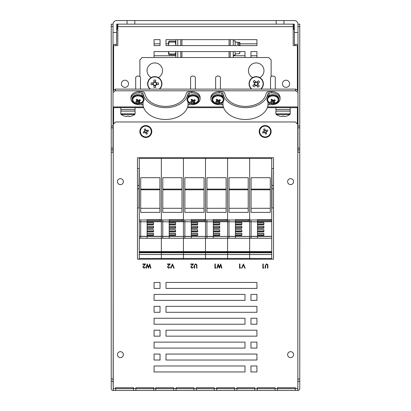 <?xml version="1.0" encoding="UTF-8"?>
<svg xmlns="http://www.w3.org/2000/svg" width="411" height="411" viewBox="0 0 411 411"><rect width="100%" height="100%" fill="white"/><g stroke="black" fill="none" stroke-linecap="round" stroke-linejoin="round"><path stroke-width="0.62" d="M297.975 44.414L297.975 32.484L294.394 32.484L294.394 44.414L297.975 44.414L297.975 90.79L295.586 89.105L115.414 89.105L113.025 90.79L113.025 107.656L143.65 107.656M115.414 89.105L115.414 90.79L113.025 92.48M295.586 89.105L295.586 90.79L115.414 90.79M297.975 90.79L297.975 92.48L295.586 90.79M267.35 107.656L297.975 107.656L297.975 92.48M223.594 107.656L187.406 107.656M252.513 77.664L252.513 77.484A7.758 7.758 0 0 1 250.227 65.734A7.758 7.758 0 0 1 262.197 65.734A7.758 7.758 0 0 1 259.911 77.484L259.911 77.664M151.089 77.664L151.089 77.484A7.758 7.758 0 0 1 148.803 65.734A7.758 7.758 0 0 1 160.773 65.734A7.758 7.758 0 0 1 158.487 77.484L158.487 77.664M139.874 76.6L139.874 59.929L142.257 57.54L268.743 57.54L271.126 59.929L271.126 76.6M230.258 57.54L230.258 51.575L230.258 57.54M230.258 45.606L230.258 39.641L230.258 45.606M229.066 57.54L229.066 51.575L229.066 57.54M229.066 45.606L229.066 39.641L229.066 45.606M181.934 57.54L181.934 51.575L181.934 57.54M181.934 45.606L181.934 39.641L181.934 45.606M180.742 57.54L180.742 51.575L180.742 57.54M180.742 45.606L180.742 39.641L180.742 45.606M286.041 80.212A3.581 3.581 0 0 0 282.943 85.58A3.581 3.581 0 0 0 289.144 85.58A3.581 3.581 0 0 0 286.041 80.212M124.959 80.212A3.581 3.581 0 0 0 121.856 85.58A3.581 3.581 0 0 0 128.057 85.58A3.581 3.581 0 0 0 124.959 80.212M154.074 39.641L160.038 39.641L160.038 45.606L154.074 45.606L154.074 39.641M175.846 55.752L154.074 55.752L154.074 57.54L154.074 51.575L244.997 51.575L244.997 57.54L244.997 55.752L233.243 55.752M166.003 45.606L166.003 39.641L256.926 39.641L256.926 45.606L166.003 45.606L166.003 43.818L168.572 43.818M250.962 57.54L250.962 51.575L256.926 51.575L256.926 57.54L256.926 55.752L250.962 55.752L250.962 57.54M293.202 24.131L293.202 45.606L297.379 45.606L297.379 90.369M113.621 90.369L113.621 45.606L117.798 45.606L117.798 24.131M113.621 123.973L113.621 107.656M297.379 107.656L297.379 123.973M139.278 168.474L137.485 168.474M139.278 191.742L139.278 169.841M271.722 169.841L271.722 191.742M273.515 168.474L271.722 168.474M139.154 169.841L139.036 185.479L137.485 185.479M137.485 188.803L139.036 188.803L139.036 207.966L137.485 207.966M139.036 188.803L139.036 185.479M273.515 185.479L271.964 185.479L271.846 169.841M271.964 185.479L271.964 188.803L273.515 188.803M271.964 188.803L271.964 207.966L273.515 207.966M177.758 57.54L177.758 51.575M177.758 45.606L177.758 39.641M233.243 39.641L233.243 45.606M233.243 51.575L233.243 57.54M294.394 32.484L294.276 24.131L116.724 24.131L116.606 44.414L113.025 44.414L113.025 32.484L116.606 32.484M297.975 32.484L297.975 24.249A3.699 3.699 0 0 0 294.276 20.55L283.955 20.55L283.955 24.131M283.955 20.55L116.724 20.55A3.699 3.699 0 0 0 113.025 24.249L113.025 32.484M127.045 20.55L127.045 24.131M134.803 20.55L134.803 24.131M276.197 20.55L276.197 24.131M136.889 100.515L137.577 100.181L137.402 102.139A6.895 4.018 135.8 0 1 136.324 102.396L136.344 101.532M136.324 102.396A6.478 2.682 -115.2 0 1 135.63 101.681A6.895 4.018 -44.2 0 0 136.709 101.425L136.745 101.024M135.091 96.575A5.281 3.735 180 0 0 135.281 102.817A6.92 6.92 0 0 0 140.886 102.817A5.281 3.735 180 0 0 142.494 97.602A5.281 3.735 180 0 0 135.091 96.575M136.991 99.051L136.868 100.803A1.387 0.981 180 0 0 136.699 101.214A1.387 0.981 180 0 0 136.709 101.425M136.868 100.803A6.895 2.764 -116 0 1 136.128 99.77A6.478 3.689 -43.6 0 0 137.14 99.277A6.895 2.764 64 0 0 137.88 100.31A1.387 0.981 180 0 1 138.759 100.423A6.895 4.018 -44.2 0 0 139.838 99.632A6.478 2.512 63.3 0 0 140.536 100.346A6.895 4.018 135.8 0 1 139.457 101.142L139.35 100.017M139.175 99.765L139.293 101.764A1.387 0.981 180 0 0 139.468 101.214A1.387 0.981 180 0 0 139.457 101.142M139.293 101.764A6.895 2.764 64 0 0 140.038 102.257A6.478 3.858 135.1 0 1 139.026 102.75A6.895 2.764 -116 0 1 138.281 102.252L138.163 100.258M137.402 102.139A1.387 0.981 180 0 0 138.281 102.252M137.577 100.181A1.202 0.853 0 0 1 136.945 99.688M138.209 100.305L139.252 100.998M139.026 102.75L139 101.116M141.466 103.125A5.965 4.218 180 0 0 144.05 99.652A5.965 4.218 180 0 0 138.081 95.434A5.965 4.218 180 0 0 132.116 99.652A5.965 4.218 180 0 0 135.306 103.387A5.965 4.218 180 0 0 141.466 103.125M140.47 89.105L140.47 77.715A2.389 1.685 180 0 0 138.081 76.025A2.389 1.685 180 0 0 135.697 77.715L135.697 89.105M143.033 96.451A5.965 4.218 180 0 0 136.344 94.771A5.965 4.218 180 0 0 132.116 98.81L132.116 99.652M191.778 100.515L192.466 100.181L192.291 102.139A6.895 4.018 135.8 0 1 191.213 102.396L191.233 101.532M191.213 102.396A6.478 2.682 -115.2 0 1 190.519 101.681A6.895 4.018 -44.2 0 0 191.598 101.425L191.629 101.024M189.98 96.575A5.281 3.735 180 0 0 190.17 102.817A6.92 6.92 0 0 0 195.775 102.817A5.281 3.735 180 0 0 197.383 97.602A5.281 3.735 180 0 0 189.98 96.575M191.875 99.051L191.757 100.803A1.387 0.981 180 0 0 191.588 101.214A1.387 0.981 180 0 0 191.598 101.425M191.757 100.803A6.895 2.764 -116 0 1 191.017 99.77A6.478 3.689 -43.6 0 0 192.029 99.277A6.895 2.764 64 0 0 192.769 100.31A1.387 0.981 180 0 1 193.648 100.423A6.895 4.018 -44.2 0 0 194.727 99.632A6.478 2.512 63.3 0 0 195.425 100.346A6.895 4.018 135.8 0 1 194.346 101.142L194.239 100.017M194.064 99.765L194.182 101.764A1.387 0.981 180 0 0 194.357 101.214A1.387 0.981 180 0 0 194.346 101.142M194.182 101.764A6.895 2.764 64 0 0 194.927 102.257A6.478 3.858 135.1 0 1 193.915 102.75A6.895 2.764 -116 0 1 193.17 102.252L193.052 100.258M192.291 102.139A1.387 0.981 180 0 0 193.17 102.252M192.466 100.181A1.202 0.853 0 0 1 191.834 99.688M193.098 100.305L194.141 100.998M193.915 102.75L193.889 101.116M196.355 103.125A5.965 4.218 180 0 0 198.939 99.652A5.965 4.218 180 0 0 192.97 95.434A5.965 4.218 180 0 0 187.005 99.652A5.965 4.218 180 0 0 190.195 103.387A5.965 4.218 180 0 0 196.355 103.125M195.359 89.105L195.359 77.715A2.389 1.685 180 0 0 192.97 76.025A2.389 1.685 180 0 0 190.586 77.715L190.586 89.105M198.939 99.652L198.939 98.81A5.965 4.218 180 0 0 194.711 94.771A5.965 4.218 180 0 0 188.022 96.451M216.833 100.515L217.527 100.181L217.352 102.139A6.895 4.018 135.8 0 1 216.273 102.396L216.289 101.532M216.273 102.396A6.478 2.682 -115.2 0 1 215.575 101.681A6.895 4.018 -44.2 0 0 216.654 101.425L216.689 101.024M215.035 96.575A5.281 3.735 180 0 0 215.225 102.817A6.92 6.92 0 0 0 220.83 102.817A5.281 3.735 180 0 0 222.443 97.602A5.281 3.735 180 0 0 215.035 96.575M216.936 99.051L216.818 100.803A1.387 0.981 180 0 0 216.643 101.214A1.387 0.981 180 0 0 216.654 101.425M216.818 100.803A6.895 2.764 -116 0 1 216.073 99.77A6.478 3.689 -43.6 0 0 217.085 99.277A6.895 2.764 64 0 0 217.83 100.31A1.387 0.981 180 0 1 218.709 100.423A6.895 4.018 -44.2 0 0 219.787 99.632A6.478 2.512 63.3 0 0 220.481 100.346A6.895 4.018 135.8 0 1 219.402 101.142L219.294 100.017M219.125 99.765L219.243 101.764A1.387 0.981 180 0 0 219.412 101.214A1.387 0.981 180 0 0 219.402 101.142M219.243 101.764A6.895 2.764 64 0 0 219.983 102.257A6.478 3.858 135.1 0 1 218.971 102.75A6.895 2.764 -116 0 1 218.231 102.252L218.107 100.258M217.352 102.139A1.387 0.981 180 0 0 218.231 102.252M217.527 100.181A1.202 0.853 0 0 1 216.89 99.688M218.154 100.305L219.197 100.998M218.971 102.75L218.95 101.116M221.411 103.125A5.965 4.218 180 0 0 223.995 99.652A5.965 4.218 180 0 0 218.03 95.434A5.965 4.218 180 0 0 212.061 99.652A5.965 4.218 180 0 0 215.251 103.387A5.965 4.218 180 0 0 221.411 103.125M220.414 89.105L220.414 77.715A2.389 1.685 180 0 0 218.03 76.025A2.389 1.685 180 0 0 215.641 77.715L215.641 89.105M222.978 96.451A5.965 4.218 180 0 0 216.289 94.771A5.965 4.218 180 0 0 212.061 98.81L212.061 99.652M271.722 100.515L272.411 100.181L272.241 102.139A6.895 4.018 135.8 0 1 271.162 102.396L271.178 101.532M271.162 102.396A6.478 2.682 -115.2 0 1 270.464 101.681A6.895 4.018 -44.2 0 0 271.543 101.425L271.579 101.024M269.924 96.575A5.281 3.735 180 0 0 270.114 102.817A6.92 6.92 0 0 0 275.719 102.817A5.281 3.735 180 0 0 277.333 97.602A5.281 3.735 180 0 0 269.924 96.575M271.825 99.051L271.707 100.803A1.387 0.981 180 0 0 271.532 101.214A1.387 0.981 180 0 0 271.543 101.425M271.707 100.803A6.895 2.764 -116 0 1 270.962 99.77A6.478 3.689 -43.6 0 0 271.974 99.277A6.895 2.764 64 0 0 272.719 100.31A1.387 0.981 180 0 1 273.598 100.423A6.895 4.018 -44.2 0 0 274.676 99.632A6.478 2.512 63.3 0 0 275.37 100.346A6.895 4.018 135.8 0 1 274.291 101.142L274.183 100.017M274.009 99.765L274.132 101.764A1.387 0.981 180 0 0 274.301 101.214A1.387 0.981 180 0 0 274.291 101.142M274.132 101.764A6.895 2.764 64 0 0 274.872 102.257A6.478 3.858 135.1 0 1 273.86 102.75A6.895 2.764 -116 0 1 273.12 102.252L272.996 100.258M272.241 102.139A1.387 0.981 180 0 0 273.12 102.252M272.411 100.181A1.202 0.853 0 0 1 271.779 99.688M273.043 100.305L274.086 100.998M273.86 102.75L273.834 101.116M276.3 103.125A5.965 4.218 180 0 0 278.884 99.652A5.965 4.218 180 0 0 272.919 95.434A5.965 4.218 180 0 0 266.95 99.652A5.965 4.218 180 0 0 270.14 103.387A5.965 4.218 180 0 0 276.3 103.125M275.303 89.105L275.303 77.715A2.389 1.685 180 0 0 272.919 76.025A2.389 1.685 180 0 0 270.53 77.715L270.53 89.105M278.884 99.652L278.884 98.81A5.965 4.218 180 0 0 274.656 94.771A5.965 4.218 180 0 0 267.967 96.451M134.829 114.417L121.055 114.417A11.934 11.934 0 0 0 124.235 116.015L124.25 115.989A11.904 11.904 0 0 0 126.347 116.467L127.091 116.467L127.091 115.989A11.806 10.563 -0 0 0 128.787 115.989L128.787 116.467L129.537 116.467A11.904 11.904 0 0 0 131.628 115.989L131.643 116.015A11.934 11.934 0 0 0 134.829 114.417L135.101 113.888L120.783 113.888L121.055 114.417M135.101 113.888L135.101 111.114L120.783 111.114L120.783 113.888M120.911 111.114L120.911 109.562M135.101 107.656L135.101 109.562L120.783 109.562L120.783 107.656M289.945 114.417L276.171 114.417A11.934 11.934 0 0 0 279.357 116.015L279.372 115.989A11.904 11.904 0 0 0 281.463 116.467L282.213 116.467L282.213 115.989A11.806 10.563 -0 0 0 283.909 115.989L283.909 116.467L284.653 116.467A11.904 11.904 0 0 0 286.75 115.989L286.765 116.015A11.934 11.934 0 0 0 289.945 114.417L290.217 113.888L275.899 113.888L276.171 114.417M290.217 113.888L290.217 111.114L275.899 111.114L275.899 113.888M276.033 111.114L276.033 109.562M278.792 107.656L275.899 107.656L275.899 109.562L290.217 109.562L290.217 107.656L287.325 107.656M168.572 45.097L169.101 42.086L168.572 42.025L168.572 45.606M168.572 51.575L168.572 53.959L169.07 54.827L168.695 53.985M168.705 41.999L169.101 41.105L168.572 42.03L175.846 42.03L175.317 41.105L175.713 41.999M168.572 53.959L175.846 53.959L175.348 54.827L175.723 53.985M175.317 54.016L175.821 51.688M169.101 54.016L168.597 51.688M175.846 45.097L175.317 42.086L175.846 42.03M169.101 42.086L175.317 42.086M169.07 54.827L175.348 54.827M169.101 41.105L175.317 41.105M235.154 51.575L235.154 55.151L233.243 55.151L235.154 55.151M233.243 40.833L235.154 40.833L235.154 45.606M175.846 57.54L175.846 51.575M175.846 45.606L175.846 39.641M239.926 45.01L239.926 42.662L239.926 43.576L237.779 43.283L237.779 44.717L239.705 44.84L239.926 45.606L239.926 42.662L239.926 45.01M239.926 51.575L239.926 52.413M237.779 44.717L237.779 43.283M260.595 89.105A6.889 6.889 0 0 0 261.494 79.369A6.889 6.889 0 0 0 251.748 78.547A6.889 6.889 0 0 0 251.83 89.105M257.892 84.455A1.808 1.808 0 0 0 257.974 83.402L259.572 82.046A11.806 5.266 49.6 0 0 258.473 80.756L256.88 82.113A1.808 1.808 0 0 0 255.822 82.025L254.466 80.433A11.806 5.266 -40.4 0 0 253.176 81.532L254.532 83.125A1.808 1.808 0 0 0 254.445 84.178L252.852 85.539A11.806 5.266 -130.4 0 0 253.952 86.829L255.544 85.473A1.808 1.808 0 0 0 256.603 85.555L257.959 87.153A11.806 5.266 139.6 0 0 259.249 86.053L257.682 84.209A1.526 1.526 0 0 0 257.728 83.613L257.974 83.402M255.544 85.473L255.791 85.262A1.526 1.526 0 0 0 257.682 84.209M256.88 82.113L256.634 82.323A1.526 1.526 0 0 0 254.697 83.967L254.445 84.178M257.728 83.613A1.526 1.526 0 0 0 256.634 82.323M258.236 83.181L257.142 81.892M256.824 85.817L258.113 84.717M254.697 83.967A1.526 1.526 0 0 0 255.791 85.262M254.188 84.404L255.282 85.694M255.601 81.763L254.311 82.863M261.011 89.105A7.162 7.162 0 0 0 261.596 79.071A7.162 7.162 0 0 0 251.573 78.337A7.162 7.162 0 0 0 251.414 89.105M147.626 83.793A7.162 7.162 0 0 0 149.989 89.105A7.162 7.162 0 0 1 157.696 77.247A7.162 7.162 0 0 1 159.586 89.105A7.162 7.162 0 0 0 157.696 77.247A7.162 7.162 0 0 0 147.626 83.793M159.17 89.105A6.889 6.889 0 0 0 157.726 77.561A6.889 6.889 0 0 0 150.405 89.105M156.386 82.945A1.808 1.808 0 0 0 155.635 82.195L155.635 80.099A11.806 5.266 0 0 0 153.94 80.099L153.94 82.195A1.808 1.808 0 0 0 153.19 82.945L151.099 82.945A11.806 5.266 -90 0 0 151.099 84.64L153.19 84.64A1.808 1.808 0 0 0 153.94 85.385L153.94 87.481A11.806 5.266 180 0 0 155.635 87.481L155.635 85.385A1.808 1.808 0 0 0 156.386 84.64L158.476 84.64A11.806 5.266 90 0 0 158.476 82.945L156.062 82.945A1.526 1.526 0 0 0 155.635 82.519L155.635 82.195M155.635 85.385L155.635 85.062A1.526 1.526 0 0 0 156.062 82.945M153.94 82.195L153.94 82.519A1.526 1.526 0 0 0 153.94 85.062L153.94 85.385M155.635 82.519A1.526 1.526 0 0 0 153.94 82.519M155.635 81.851L153.94 81.851M156.725 84.64L156.725 82.945M153.94 85.062A1.526 1.526 0 0 0 155.635 85.062M153.94 85.729L155.635 85.729M152.851 82.945L152.851 84.64M153.19 84.64L153.519 84.64M153.519 82.945L153.19 82.945M156.062 84.64L156.386 84.64M139.278 219.977L147.123 219.977L147.123 221.478L161.348 221.478L161.348 220.46L147.123 220.46L147.123 238.257L161.348 238.257L161.348 251.599L161.348 236.459L161.348 238.257L183.424 238.257L183.424 251.599L183.424 236.459L183.424 238.257L205.5 238.257L205.5 251.599L205.5 236.459L205.5 238.257L227.576 238.257L227.576 251.599L227.576 236.459L227.576 238.257L249.652 238.257L249.652 251.599L249.652 236.459L249.652 238.257L271.722 238.257L271.722 251.599L139.278 251.599L139.278 157.773M147.123 219.977L147.123 219.572L161.348 219.572L161.348 157.773L161.348 158.297L139.278 158.297M139.278 259.197L139.278 258.447L161.348 258.447L161.348 252.77L139.278 252.77L139.278 251.599M139.278 252.77L139.278 258.447M139.278 236.346L162.782 236.346L161.348 236.459L161.348 221.77L161.348 236.459L147.123 236.459L147.123 238.257L139.278 238.257M139.278 252.118L161.348 252.118L161.348 251.599L161.348 252.77L161.348 252.118L183.424 252.118L183.424 251.599L183.424 252.77L161.348 252.77L161.348 259.197L161.348 258.447L183.424 258.447L183.424 252.118L205.5 252.118L205.5 251.599L205.5 252.77L183.424 252.77L183.424 259.197L183.424 258.447L205.5 258.447L205.5 252.118L227.576 252.118L227.576 251.599L227.576 252.77L205.5 252.77L205.5 259.197L205.5 258.447L227.576 258.447L227.576 252.118L249.652 252.118L249.652 251.599L249.652 252.77L227.576 252.77L227.576 259.197L227.576 258.447L249.652 258.447L249.652 252.118L271.722 252.118L271.722 251.599M139.278 221.77L147.123 221.77L147.123 222.526L153.503 222.526L153.503 224.637L147.123 224.637L147.123 226.142L153.503 226.142L153.503 228.249L147.123 228.249L147.123 229.754L153.503 229.754L153.503 231.861L147.123 231.861L147.123 233.366L153.503 233.366L153.503 235.477L147.123 235.477L147.123 236.346M140.706 212.384L159.92 212.384L159.92 177.696L140.706 177.696L140.706 212.384M140.706 208.295L159.92 208.295M140.706 189.101L159.92 189.101M139.278 236.459L147.123 236.459M147.123 222.664L153.503 222.664L153.503 224.036L147.123 224.036M147.123 224.123L153.503 224.123M153.503 224.165L147.123 224.165M147.123 226.281L153.503 226.281L153.503 227.653L147.123 227.653M147.123 227.735L153.503 227.735M153.503 227.776L147.123 227.776M147.123 229.893L153.503 229.893L153.503 231.265L147.123 231.265M147.123 231.352L153.503 231.352M153.503 231.393L147.123 231.393M147.123 233.505L153.503 233.505L153.503 234.876L147.123 234.876M147.123 234.964L153.503 234.964M153.503 235.005L147.123 235.005M161.348 221.719L147.123 221.719M159.92 189.784L140.706 189.784M139.278 254.537L249.652 254.537L249.652 259.197L249.652 258.447L271.722 258.447L271.722 252.77L249.652 252.77L249.652 254.537L271.722 254.537M162.782 219.977L162.782 221.77L161.348 221.77L161.348 219.977L169.198 219.977L169.198 221.478L183.424 221.478L183.424 220.46L169.198 220.46L169.198 238.257L169.198 236.459L162.782 236.459L162.782 238.257M169.198 219.977L169.198 219.572L183.424 219.572L183.424 157.773L183.424 158.297L161.348 158.297L161.348 219.977M162.782 221.657L162.782 236.346L184.858 236.459L183.424 236.459L183.424 221.77L183.424 236.459L169.198 236.459M162.782 221.77L169.198 221.77L169.198 222.526L175.579 222.526L175.579 224.637L169.198 224.637L169.198 226.142L175.579 226.142L175.579 228.249L169.198 228.249L169.198 229.754L175.579 229.754L175.579 231.861L169.198 231.861L169.198 233.366L175.579 233.366L175.579 235.477L169.198 235.477L169.198 236.346M162.782 212.384L181.996 212.384L181.996 177.696L162.782 177.696L162.782 212.384M162.782 208.295L181.996 208.295M162.782 189.101L181.996 189.101M169.198 222.664L175.579 222.664L175.579 224.036L169.198 224.036M169.198 224.123L175.579 224.123M175.579 224.165L169.198 224.165M169.198 226.281L175.579 226.281L175.579 227.653L169.198 227.653M169.198 227.735L175.579 227.735M175.579 227.776L169.198 227.776M169.198 229.893L175.579 229.893L175.579 231.265L169.198 231.265M169.198 231.352L175.579 231.352M175.579 231.393L169.198 231.393M169.198 233.505L175.579 233.505L175.579 234.876L169.198 234.876M169.198 234.964L175.579 234.964M175.579 235.005L169.198 235.005M183.424 221.719L169.198 221.719M181.996 189.784L162.782 189.784M184.858 219.977L184.858 221.77L183.424 221.77L183.424 219.977L191.269 219.977L191.269 221.478L205.5 221.478L205.5 220.46L191.269 220.46L191.269 238.257L191.269 236.459L184.858 236.459L184.858 238.257M191.269 219.977L191.269 219.572L205.5 219.572L205.5 157.773L205.5 158.297L183.424 158.297L183.424 219.977M184.858 221.657L184.858 236.346L206.933 236.459L205.5 236.459L205.5 221.77L205.5 236.459L191.269 236.459M184.858 221.77L191.269 221.77L191.269 222.526L197.655 222.526L197.655 224.637L191.269 224.637L191.269 226.142L197.655 226.142L197.655 228.249L191.269 228.249L191.269 229.754L197.655 229.754L197.655 231.861L191.269 231.861L191.269 233.366L197.655 233.366L197.655 235.477L191.269 235.477L191.269 236.346M184.858 212.384L204.067 212.384L204.067 177.696L184.858 177.696L184.858 212.384M184.858 208.295L204.067 208.295M184.858 189.101L204.067 189.101M191.269 222.664L197.655 222.664L197.655 224.036L191.269 224.036M191.269 224.123L197.655 224.123M197.655 224.165L191.269 224.165M191.269 226.281L197.655 226.281L197.655 227.653L191.269 227.653M191.269 227.735L197.655 227.735M197.655 227.776L191.269 227.776M191.269 229.893L197.655 229.893L197.655 231.265L191.269 231.265M191.269 231.352L197.655 231.352M197.655 231.393L191.269 231.393M191.269 233.505L197.655 233.505L197.655 234.876L191.269 234.876M191.269 234.964L197.655 234.964M197.655 235.005L191.269 235.005M205.5 221.719L191.269 221.719M204.067 189.784L184.858 189.784M206.933 219.977L206.933 221.77L205.5 221.77L205.5 219.977L213.345 219.977L213.345 221.478L227.576 221.478L227.576 220.46L213.345 220.46L213.345 238.257L213.345 236.459L206.933 236.459L206.933 238.257M213.345 219.977L213.345 219.572L227.576 219.572L227.576 157.773L227.576 158.297L205.5 158.297L205.5 219.977M206.933 221.657L206.933 236.346L229.004 236.459L227.576 236.459L227.576 221.77L227.576 236.459L213.345 236.459M206.933 221.77L213.345 221.77L213.345 222.526L219.731 222.526L219.731 224.637L213.345 224.637L213.345 226.142L219.731 226.142L219.731 228.249L213.345 228.249L213.345 229.754L219.731 229.754L219.731 231.861L213.345 231.861L213.345 233.366L219.731 233.366L219.731 235.477L213.345 235.477L213.345 236.346M206.933 212.384L226.142 212.384L226.142 177.696L206.933 177.696L206.933 212.384M206.933 208.295L226.142 208.295M206.933 189.101L226.142 189.101M213.345 222.664L219.731 222.664L219.731 224.036L213.345 224.036M213.345 224.123L219.731 224.123M219.731 224.165L213.345 224.165M213.345 226.281L219.731 226.281L219.731 227.653L213.345 227.653M213.345 227.735L219.731 227.735M219.731 227.776L213.345 227.776M213.345 229.893L219.731 229.893L219.731 231.265L213.345 231.265M213.345 231.352L219.731 231.352M219.731 231.393L213.345 231.393M213.345 233.505L219.731 233.505L219.731 234.876L213.345 234.876M213.345 234.964L219.731 234.964M219.731 235.005L213.345 235.005M227.576 221.719L213.345 221.719M226.142 189.784L206.933 189.784M229.004 219.977L229.004 221.77L227.576 221.77L227.576 219.977L235.421 219.977L235.421 221.478L249.652 221.478L249.652 220.46L235.421 220.46L235.421 238.257L235.421 236.459L229.004 236.459L229.004 238.257M235.421 219.977L235.421 219.572L249.652 219.572L249.652 157.773L249.652 158.297L227.576 158.297L227.576 219.977M229.004 221.657L229.004 236.346L251.08 236.459L249.652 236.459L249.652 221.77L249.652 236.459L235.421 236.459M229.004 221.77L235.421 221.77L235.421 222.526L241.802 222.526L241.802 224.637L235.421 224.637L235.421 226.142L241.802 226.142L241.802 228.249L235.421 228.249L235.421 229.754L241.802 229.754L241.802 231.861L235.421 231.861L235.421 233.366L241.802 233.366L241.802 235.477L235.421 235.477L235.421 236.346M229.004 212.384L248.218 212.384L248.218 177.696L229.004 177.696L229.004 212.384M229.004 208.295L248.218 208.295M229.004 189.101L248.218 189.101M235.421 222.664L241.802 222.664L241.802 224.036L235.421 224.036M235.421 224.123L241.802 224.123M241.802 224.165L235.421 224.165M235.421 226.281L241.802 226.281L241.802 227.653L235.421 227.653M235.421 227.735L241.802 227.735M241.802 227.776L235.421 227.776M235.421 229.893L241.802 229.893L241.802 231.265L235.421 231.265M235.421 231.352L241.802 231.352M241.802 231.393L235.421 231.393M235.421 233.505L241.802 233.505L241.802 234.876L235.421 234.876M235.421 234.964L241.802 234.964M241.802 235.005L235.421 235.005M249.652 221.719L235.421 221.719M248.218 189.784L229.004 189.784M251.08 219.977L251.08 221.77L249.652 221.77L249.652 219.977L257.497 219.977L257.497 221.478L271.722 221.478L257.497 221.719M257.497 219.977L257.497 219.572L271.722 219.572L271.722 221.478M249.652 219.977L249.652 158.297L270.294 158.297L270.294 157.711M271.722 157.773L271.722 219.572M257.497 221.724L271.722 221.724L271.722 238.257M271.722 252.118L271.722 252.77M271.722 258.447L271.722 259.197M271.722 220.46L257.497 220.46L257.497 238.257L257.497 236.459L251.08 236.459L251.08 238.257M251.08 221.77L257.497 221.77L257.497 222.526L263.877 222.526L263.877 224.637L257.497 224.637L257.497 226.142L263.877 226.142L263.877 228.249L257.497 228.249L257.497 229.754L263.877 229.754L263.877 231.861L257.497 231.861L257.497 233.366L263.877 233.366L263.877 235.477L257.497 235.477L257.497 236.346L251.08 236.346L251.08 221.657M251.08 212.384L270.294 212.384L270.294 177.696L251.08 177.696L251.08 212.384M251.08 208.295L270.294 208.295M251.08 189.101L270.294 189.101M271.722 236.346L257.497 236.346M257.497 222.664L263.877 222.664L263.877 224.036L257.497 224.036M257.497 224.123L263.877 224.123M263.877 224.165L257.497 224.165M257.497 226.281L263.877 226.281L263.877 227.653L257.497 227.653M257.497 227.735L263.877 227.735M263.877 227.776L257.497 227.776M257.497 229.893L263.877 229.893L263.877 231.265L257.497 231.265M257.497 231.352L263.877 231.352M263.877 231.393L257.497 231.393M257.497 233.505L263.877 233.505L263.877 234.876L257.497 234.876M257.497 234.964L263.877 234.964M263.877 235.005L257.497 235.005M271.722 236.459L257.497 236.459M270.294 189.784L251.08 189.784M221.796 95.537L221.796 92.901L219.222 92.901A8.354 5.908 180 0 0 210.869 98.81L210.869 97.541A8.354 5.908 -0 0 1 219.222 91.638L221.796 91.638A2.985 2.112 -0 0 1 224.755 93.482A20.884 14.765 -0 0 0 245.475 106.403A20.884 14.765 -0 0 0 266.189 93.482A2.985 2.112 -0 0 1 269.148 91.638L271.722 91.638A8.354 5.908 -0 0 1 280.076 97.541L280.076 98.81A8.354 5.908 180 0 0 271.722 92.901L269.148 92.901L269.148 95.537M269.148 102.925L269.148 104.713L271.722 104.713A8.354 5.908 180 0 0 280.076 98.81M267.967 97.299L267.967 93.641A22.672 16.029 180 0 1 245.475 107.667A22.672 16.029 180 0 1 222.978 93.641L222.978 97.299M269.148 104.713A1.192 0.843 -0 0 0 267.967 105.452A22.672 16.029 180 0 1 245.475 119.478A22.672 16.029 180 0 1 222.978 105.452A1.192 0.843 -0 0 0 221.796 104.713L219.222 104.713A8.354 5.908 180 0 1 210.869 98.81M221.796 92.901A1.192 0.843 180 0 1 222.978 93.641M267.967 93.641A1.192 0.843 180 0 1 269.148 92.901M141.852 95.537L141.852 92.901L139.278 92.901A8.354 5.908 180 0 0 130.924 98.81L130.924 97.541A8.354 5.908 -0 0 1 139.278 91.638L141.852 91.638A2.985 2.112 -0 0 1 144.811 93.482A20.884 14.765 -0 0 0 165.525 106.403A20.884 14.765 -0 0 0 186.245 93.482A2.985 2.112 -0 0 1 189.204 91.638L191.778 91.638A8.354 5.908 -0 0 1 200.131 97.541L200.131 98.81A8.354 5.908 180 0 0 191.778 92.901L189.204 92.901L189.204 95.537M189.204 102.925L189.204 104.713L191.778 104.713A8.354 5.908 180 0 0 200.131 98.81M188.022 97.299L188.022 93.641A22.672 16.029 180 0 1 165.525 107.667A22.672 16.029 180 0 1 143.033 93.641L143.033 97.299M189.204 104.713A1.192 0.843 -0 0 0 188.022 105.452A22.672 16.029 180 0 1 165.525 119.478A22.672 16.029 180 0 1 143.033 105.452A1.192 0.843 -0 0 0 141.852 104.713L139.278 104.713A8.354 5.908 180 0 1 130.924 98.81M141.852 92.901A1.192 0.843 180 0 1 143.033 93.641M188.022 93.641A1.192 0.843 180 0 1 189.204 92.901M297.975 24.249L299.763 24.131L299.763 127.821L297.975 127.821L297.975 148.104L299.763 148.104L299.763 388.539A1.911 1.911 0 0 1 297.857 390.45L297.764 124.358L295.375 121.975L115.625 121.975L113.236 124.358L113.236 390.45L297.764 390.45M297.975 127.821L297.975 126.033L299.763 126.033M297.975 107.656L297.975 126.033M297.975 378.993L297.764 388.662M299.763 149.897L297.975 149.897L297.975 152.281M297.975 149.897L297.975 148.104M299.763 127.821L299.763 148.104M113.236 390.45L113.143 390.45A1.911 1.911 0 0 1 111.237 388.539L111.237 24.131L113.025 24.249M111.237 148.104L113.025 148.104L113.025 107.656M113.025 90.79L113.025 44.414M113.025 148.104L113.025 149.897L111.237 149.897M113.025 152.281L113.025 149.897M113.236 388.662L113.025 378.993M113.025 381.382L111.237 381.382M113.025 126.033L111.237 126.033M113.025 26.515L111.237 26.515M299.763 26.515L297.975 26.515M297.975 381.382L299.763 381.382M115.625 388.662L133.518 388.662M135.907 388.662L153.806 388.662M155.769 388.662L173.668 388.662M176.057 388.662L193.951 388.662M196.34 388.662L214.239 388.662M216.623 388.662L234.522 388.662M236.911 388.662L254.81 388.662M257.194 388.662L275.093 388.662M277.482 388.662L295.375 388.662M173.668 390.45L173.668 387.707L155.887 387.707L155.887 388.662M153.688 388.662L153.688 387.707L135.907 387.707L135.907 390.45M133.4 388.662L133.4 387.707L115.625 387.707L115.625 390.45M295.375 390.45L295.375 387.707L277.6 387.707L277.6 388.662M275.093 390.45L275.093 387.707L257.312 387.707L257.312 388.662M254.81 390.45L254.81 387.707L237.029 387.707L237.029 388.662M234.522 390.45L234.522 387.707L216.746 387.707L216.746 388.662M214.239 390.45L214.239 387.707L196.458 387.707L196.458 388.662M193.951 390.45L193.951 387.707L176.175 387.707L176.175 388.662M297.764 49.181L297.764 46.803L297.379 46.803M293.588 27.804L293.588 24.131M117.412 24.131L117.412 27.804M113.621 46.803L113.236 46.803L113.236 49.181M160.038 336.157L154.074 336.157L154.074 330.192L160.038 330.192L160.038 336.157L160.038 330.192L154.074 330.192L154.074 336.157L160.038 336.157M256.926 348.091L250.962 348.091L250.962 342.127L256.926 342.127L256.926 348.091L256.926 342.127L250.962 342.127L250.962 348.091L256.926 348.091M244.997 348.091L154.074 348.091L154.074 342.127L244.997 342.127L244.997 348.091L244.997 342.127L154.074 342.127L154.074 348.091L244.997 348.091M256.926 336.157L166.003 336.157L166.003 330.192L256.926 330.192L256.926 336.157L256.926 330.192L166.003 330.192L166.003 336.157L256.926 336.157M256.926 360.021L166.003 360.021L166.003 354.056L256.926 354.056L256.926 360.021L256.926 354.056L166.003 354.056L166.003 360.021L256.926 360.021M160.038 360.021L154.074 360.021L154.074 354.056L160.038 354.056L160.038 360.021L160.038 354.056L154.074 354.056L154.074 360.021L160.038 360.021M256.926 371.955L250.962 371.955L250.962 365.99L256.926 365.99L256.926 371.955L256.926 365.99L250.962 365.99L250.962 371.955L256.926 371.955M244.997 371.955L154.074 371.955L154.074 365.99L244.997 365.99L244.997 371.955L244.997 365.99L154.074 365.99L154.074 371.955L244.997 371.955M297.764 51.714L297.764 71.858M113.236 71.858L113.236 51.714M166.003 312.293L166.003 306.329L256.926 306.329L256.926 312.293L166.003 312.293L256.926 312.293L256.926 306.329L166.003 306.329L166.003 312.293M166.003 288.43L166.003 282.465L256.926 282.465L256.926 288.43L166.003 288.43L256.926 288.43L256.926 282.465L166.003 282.465L166.003 288.43M239.926 43.818L256.926 43.818L256.926 45.606M154.074 324.228L154.074 318.258L244.997 318.258L244.997 324.228L154.074 324.228L244.997 324.228L244.997 318.258L154.074 318.258L154.074 324.228M154.074 300.364L154.074 294.394L244.997 294.394L244.997 300.364L154.074 300.364L244.997 300.364L244.997 294.394L154.074 294.394L154.074 300.364M250.962 324.228L250.962 318.258L256.926 318.258L256.926 324.228L250.962 324.228L256.926 324.228L256.926 318.258L250.962 318.258L250.962 324.228M250.962 300.364L250.962 294.394L256.926 294.394L256.926 300.364L250.962 300.364L256.926 300.364L256.926 294.394L250.962 294.394L250.962 300.364M154.074 312.293L154.074 306.329L160.038 306.329L160.038 312.293L154.074 312.293L160.038 312.293L160.038 306.329L154.074 306.329L154.074 312.293M154.074 288.43L154.074 282.465L160.038 282.465L160.038 288.43L154.074 288.43L160.038 288.43L160.038 282.465L154.074 282.465L154.074 288.43M154.074 45.606L154.074 43.818L160.038 43.818L160.038 45.606M155.769 390.45L155.769 387.707L173.668 387.707M135.907 387.707L153.806 387.707L153.806 390.45M115.625 387.707L133.518 387.707L133.518 390.45M277.482 390.45L277.482 387.707L295.375 387.707M257.194 390.45L257.194 387.707L275.093 387.707M236.911 390.45L236.911 387.707L254.81 387.707M216.623 390.45L216.623 387.707L234.522 387.707M196.34 390.45L196.34 387.707L214.239 387.707M176.057 390.45L176.057 387.707L193.951 387.707M144.02 265.696L143.228 266.975L144.138 267.823L145.479 266.857L144.117 268.249L142.853 267.011L144.744 264.396L142.802 264.396L142.802 263.97L145.638 263.97L144.02 265.696M168.649 265.696L167.858 266.975L168.767 267.823L170.108 266.857L168.746 268.249L167.483 267.011L169.373 264.396L167.431 264.396L167.431 263.97L170.267 263.97L168.649 265.696M191.942 265.696L191.151 266.975L192.055 267.823L193.401 266.857L192.04 268.249L190.776 267.011L192.667 264.396L190.725 264.396L190.725 263.97L193.56 263.97L191.942 265.696M215.297 263.97L215.297 267.715L215.939 267.715L215.698 268.147L214.922 268.147L214.922 263.97L215.297 263.97M239.926 263.97L239.926 267.715L240.569 267.715L240.327 268.147L239.551 268.147L239.551 263.97L239.926 263.97M263.22 263.97L263.22 267.715L263.862 267.715L263.615 268.147L262.845 268.147L262.845 263.97L263.22 263.97M137.485 259.197L273.515 259.197L273.515 157.773L137.485 157.773L137.485 259.197M266.498 263.862L267.802 264.741L267.874 268.147L267.499 268.147L267.484 265.085L266.518 264.288L265.619 264.992L265.573 268.147L265.198 268.147L265.198 265.624L266.498 263.862M241.586 268.147L243.41 263.97L245.177 268.147L244.771 268.147L243.379 264.854L241.987 268.147L241.586 268.147M219.392 267.16L220.717 263.97L221.832 268.147L221.442 268.147L220.625 265.08L219.412 268.147L218.164 265.1L217.342 268.147L216.957 268.147L218.138 263.97L219.392 267.16M195.554 263.862L196.859 264.741L196.936 268.147L196.561 268.147L196.54 265.085L195.574 264.288L194.675 264.992L194.629 268.147L194.254 268.147L194.254 265.624L195.554 263.862M170.642 268.147L172.466 263.97L174.233 268.147L173.827 268.147L172.44 264.854L171.048 268.147L170.642 268.147M148.453 267.16L149.774 263.97L150.888 268.147L150.498 268.147L149.681 265.08L148.469 268.147L147.22 265.1L146.398 268.147L146.013 268.147L147.195 263.97L148.453 267.16M120.397 178.651A2.985 2.985 0 0 0 117.813 183.126A2.985 2.985 0 0 0 122.976 183.126A2.985 2.985 0 0 0 120.397 178.651M120.397 351.672A2.985 2.985 0 0 0 117.813 356.147A2.985 2.985 0 0 0 122.976 356.147A2.985 2.985 0 0 0 120.397 351.672M290.603 184.616A2.985 2.985 0 0 0 293.187 180.146A2.985 2.985 0 0 0 288.024 180.146A2.985 2.985 0 0 0 290.603 184.616M290.603 357.637A2.985 2.985 0 0 0 293.187 353.162A2.985 2.985 0 0 0 288.024 353.162A2.985 2.985 0 0 0 290.603 357.637M294.394 28.611L293.87 28.087L293.202 28.755M293.202 27.419L293.87 28.087M293.202 29.998L293.202 45.606M294.99 45.606L294.99 44.414M297.975 49.392L297.379 48.796M297.939 51.889L297.379 51.324M113.621 48.796L113.025 49.392M113.621 51.324L113.061 51.889M117.798 28.755L117.13 28.087L116.606 28.611M117.13 28.087L117.798 27.419M117.798 29.998L117.798 45.606M116.01 44.414L116.01 45.606M299.763 378.993L297.764 378.993M113.236 378.993L111.237 378.993M113.143 90.708L113.025 71.858M297.975 71.858L297.857 90.708M297.857 107.656L297.857 152.281L299.763 152.281M297.857 378.993L297.764 152.281M111.237 152.281L113.143 152.281L113.143 107.656M113.236 152.281L113.143 378.993M113.143 71.858L113.621 71.858M297.379 71.858L297.857 71.858M113.025 127.821L111.237 127.821M148.119 137.033A5.965 5.965 0 0 0 149.476 126.788A5.965 5.965 0 0 0 139.925 130.734A5.965 5.965 0 0 0 148.119 137.033M267.438 137.033A5.965 5.965 0 0 0 268.799 126.788A5.965 5.965 0 0 0 259.249 130.734A5.965 5.965 0 0 0 267.438 137.033M147.914 136.544A5.435 5.435 0 0 0 149.152 127.21A5.435 5.435 0 0 0 140.449 130.806A5.435 5.435 0 0 0 147.914 136.544M144.862 130.76A1.238 1.238 0 0 0 144.61 131.361L143.192 131.952A9.386 4.187 -112.4 0 0 143.66 133.087L145.078 132.496A1.238 1.238 0 0 0 145.679 132.748L146.27 134.171A9.386 4.187 157.6 0 0 147.405 133.698L146.819 132.28A1.238 1.238 0 0 0 147.066 131.679L148.489 131.088A9.386 4.187 67.6 0 0 148.017 129.953L146.599 130.544A1.238 1.238 0 0 0 145.997 130.292L145.407 128.869A9.386 4.187 -22.4 0 0 144.271 129.342L144.96 131.006A1.017 1.017 0 0 0 144.857 131.263L144.61 131.361M146.599 130.544L146.352 130.641A1.017 1.017 0 0 0 144.96 131.006M145.078 132.496L145.324 132.399A1.017 1.017 0 0 0 146.819 131.777L147.066 131.679M144.857 131.263A1.017 1.017 0 0 0 145.324 132.399M144.518 131.402L144.991 132.537M145.956 130.2L144.821 130.667M146.819 131.777A1.017 1.017 0 0 0 146.352 130.641M147.159 131.638L146.691 130.503M145.72 132.84L146.855 132.373M148.001 136.76A5.667 5.667 0 0 0 149.291 127.025A5.667 5.667 0 0 0 140.218 130.775A5.667 5.667 0 0 0 148.001 136.76M267.237 136.544A5.435 5.435 0 0 0 268.475 127.21A5.435 5.435 0 0 0 259.773 130.806A5.435 5.435 0 0 0 267.237 136.544M264.181 130.76A1.238 1.238 0 0 0 263.934 131.361L262.511 131.952A9.386 4.187 -112.4 0 0 262.983 133.087L264.401 132.496A1.238 1.238 0 0 0 265.003 132.748L265.593 134.171A9.386 4.187 157.6 0 0 266.729 133.698L266.138 132.28A1.238 1.238 0 0 0 266.39 131.679L267.808 131.088A9.386 4.187 67.6 0 0 267.34 129.953L265.922 130.544A1.238 1.238 0 0 0 265.321 130.292L264.73 128.869A9.386 4.187 -22.4 0 0 263.595 129.342L264.283 131.006A1.017 1.017 0 0 0 264.181 131.263L263.934 131.361M265.922 130.544L265.676 130.641A1.017 1.017 0 0 0 264.283 131.006M264.401 132.496L264.648 132.399A1.017 1.017 0 0 0 266.143 131.777L266.39 131.679M264.181 131.263A1.017 1.017 0 0 0 264.648 132.399M263.841 131.402L264.309 132.537M265.28 130.2L264.145 130.667M266.143 131.777A1.017 1.017 0 0 0 265.676 130.641M266.482 131.638L266.009 130.503M265.044 132.84L266.179 132.373M267.325 136.76A5.667 5.667 0 0 0 268.614 127.025A5.667 5.667 0 0 0 259.541 130.775A5.667 5.667 0 0 0 267.325 136.76M297.975 106.922L267.607 106.922M223.343 106.922L187.657 106.922M143.393 106.922L113.025 106.922M293.202 26.638L117.798 26.638M235.154 53.959L239.705 53.564L239.705 51.575M239.705 45.606L239.705 44.84M239.705 43.407L239.705 42.425L235.154 42.03L239.926 42.662M140.706 219.977L140.706 221.77M140.706 221.657L140.706 238.257M159.92 219.572L159.92 220.46M159.92 158.297L159.92 157.711M181.996 219.572L181.996 220.46M181.996 158.297L181.996 157.711M204.067 219.572L204.067 220.46M204.067 158.297L204.067 157.711M226.142 219.572L226.142 220.46M226.142 158.297L226.142 157.711M248.218 219.572L248.218 220.46M248.218 158.297L248.218 157.711M271.722 158.297L270.294 158.297M270.294 219.572L270.294 220.46M222.978 102.005L222.978 105.452M267.967 105.452L267.967 102.005M221.796 104.713L221.796 102.925M219.222 91.638L219.222 92.901M271.722 92.901L271.722 91.638M143.033 102.005L143.033 105.452M188.022 105.452L188.022 102.005M141.852 104.713L141.852 102.925M139.278 91.638L139.278 92.901M191.778 92.901L191.778 91.638M155.887 388.539L153.688 388.539M135.907 388.539L133.4 388.539M277.6 388.539L275.093 388.539M257.312 388.539L254.81 388.539M237.029 388.539L234.522 388.539M216.746 388.539L214.239 388.539M196.458 388.539L193.951 388.539M176.175 388.539L173.668 388.539M295.375 388.539L297.764 388.539M113.236 388.539L115.625 388.539M293.202 29.88L294.394 28.683M116.606 28.683L117.798 29.88M134.983 109.562L134.983 111.114M290.099 109.562L290.099 111.114M161.348 221.724L147.123 221.724M183.424 221.724L169.198 221.724M205.5 221.724L191.269 221.724M227.576 221.724L213.345 221.724M249.652 221.724L235.421 221.724"/></g></svg>
